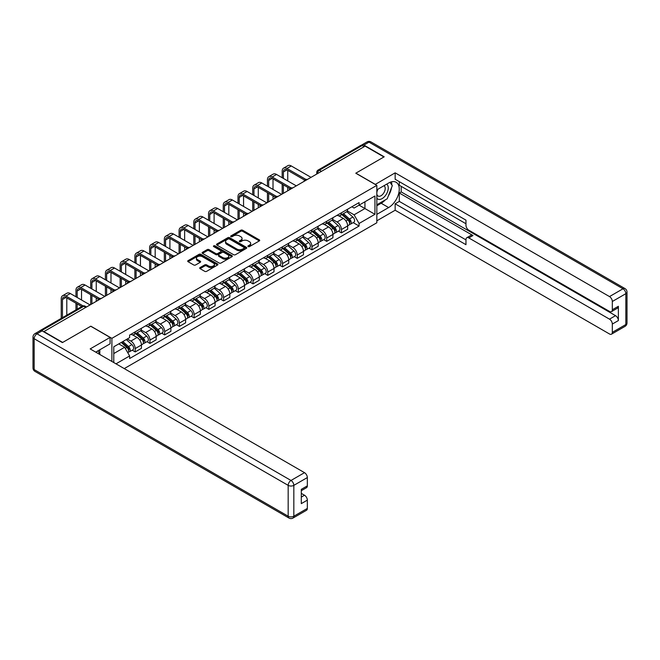 <?xml version="1.0" encoding="UTF-8"?>
<svg xmlns="http://www.w3.org/2000/svg" width="660" height="660" viewBox="0 0 660 660"><rect width="100%" height="100%" fill="white"/><g stroke="black" fill="none" stroke-linecap="round" stroke-linejoin="round"><path stroke-width="0.99" d="M248.16 246.609A0.916 0.528 0 0 0 249.463 246.609L259.306 240.925A1.312 0.759 0 0 0 259.693 240.388A1.312 0.759 0 0 0 259.306 239.852L242.624 230.224A1.312 0.759 0 0 0 240.768 230.224L230.926 235.909A0.916 0.528 0 0 0 232.221 236.66L233.491 235.917A4.191 2.425 0 0 1 239.423 235.917L240.817 236.725A4.191 2.425 0 0 1 242.047 238.433A4.191 2.425 0 0 1 240.817 240.149L239.539 240.883A0.916 0.528 0 0 0 240.842 241.634L242.113 240.9A4.191 2.425 0 0 1 248.044 240.9L249.439 241.7A4.191 2.425 0 0 1 250.668 243.408A4.191 2.425 0 0 1 249.439 245.124L248.16 245.858A0.916 0.528 0 0 0 248.16 246.609L248.16 245.858M200.079 267.572A1.312 0.759 0 0 0 199.7 268.108A1.312 0.759 0 0 0 200.079 268.645L204.765 271.342A1.312 0.759 0 0 0 206.613 271.342L217.552 265.031A1.312 0.759 0 0 0 217.94 264.495A1.312 0.759 0 0 0 217.552 263.959L200.871 254.331A1.312 0.759 0 0 0 199.015 254.331L188.083 260.642A1.312 0.759 0 0 0 187.696 261.178A1.312 0.759 0 0 0 188.083 261.715L193.735 264.974A1.312 0.759 0 0 0 195.591 264.974L200.269 262.276A1.312 0.759 0 0 0 200.648 261.739A1.312 0.759 0 0 0 200.269 261.203L197.464 259.586A3.506 2.021 0 0 1 196.441 258.151A3.506 2.021 0 0 1 198.602 256.286A3.506 2.021 0 0 1 202.422 256.724L213.403 263.06A3.506 2.021 0 0 1 214.434 264.495A3.506 2.021 0 0 1 212.273 266.368A3.506 2.021 0 0 1 208.444 265.922L206.613 264.866A1.312 0.759 0 0 0 204.765 264.866L200.079 267.572L200.079 268.645M111.886 338.341L90.824 326.18L62.692 342.433L43.898 331.584L365.128 146.124L383.914 156.973L355.781 173.217L376.835 185.369L111.886 338.341L111.886 361.457M233.59 254.702A1.312 0.759 0 0 0 235.438 254.702L246.378 248.391A1.312 0.759 0 0 0 246.766 247.855A1.312 0.759 0 0 0 246.378 247.318L229.697 237.683A1.312 0.759 0 0 0 227.84 237.683L216.901 244.002A1.312 0.759 0 0 0 216.521 244.538A1.312 0.759 0 0 0 216.901 245.066L233.59 254.702M214.071 246.807A0.916 0.528 0 0 1 215.003 246.939L231.949 256.715L221.026 263.026A1.312 0.759 0 0 1 219.178 263.026L202.496 253.39L207.174 250.709L207.174 249.62L202.496 252.318A1.312 0.759 0 0 0 202.108 252.854A1.312 0.759 0 0 0 202.496 253.39L202.496 252.318M207.174 250.709A1.312 0.759 0 0 1 209.03 250.709L209.03 249.62A1.312 0.759 0 0 0 207.174 249.62M209.03 249.62L215.795 253.523A1.312 0.759 0 0 0 217.643 253.523L220.753 251.732A1.312 0.759 0 0 0 221.133 251.196A1.312 0.759 0 0 0 220.753 250.66L213.708 246.592A0.916 0.528 0 0 1 215.003 245.842L231.965 255.635A1.312 0.759 0 0 1 232.353 256.171A1.312 0.759 0 0 1 231.965 256.707L231.965 255.635M124.253 368.593L376.835 222.766L376.835 185.369M40.004 330.734A2.673 1.543 -120 0 0 39.633 330.85A2.673 1.543 -120 0 0 39.352 331.105M321.403 171.361L319.423 170.214A2.673 1.543 60 0 0 318.087 170.082L360.863 145.39A2.673 1.543 60 0 1 362.2 145.522L319.423 170.214A2.673 1.543 120 0 0 317.534 173.489L317.534 173.596M364.18 146.668L362.2 145.522M341.426 212.792A6.146 3.547 60 0 1 340.156 215.548L346.385 211.951A6.146 3.547 -120 0 0 347.655 209.195M332.582 219.409L337.078 222.007A6.146 3.547 60 0 1 341.426 229.532L347.655 225.934A6.146 3.547 -120 0 0 343.315 218.41L338.852 215.837M347.655 225.934L347.655 229.259L341.426 232.856L338.44 231.132M340.156 215.548A6.146 3.547 60 0 1 337.128 215.275M341.426 229.532L341.426 232.856M326.692 221.298A6.146 3.547 60 0 1 325.421 224.053L331.658 220.457A6.146 3.547 -120 0 0 332.929 217.701M323.705 239.638L326.692 241.362L332.929 237.765L332.929 234.44A6.146 3.547 -120 0 0 328.581 226.916L324.126 224.334M325.421 224.053A6.146 3.547 60 0 1 322.402 223.781M317.848 227.914L322.352 230.513A6.146 3.547 60 0 1 326.692 238.037L326.692 241.362M311.965 229.804A6.146 3.547 60 0 1 310.695 232.559L316.924 228.962A6.146 3.547 -120 0 0 318.194 226.207M308.979 248.135L311.965 249.868L318.194 246.262L318.194 242.938A6.146 3.547 -120 0 0 313.855 235.414L309.391 232.84M310.695 232.559A6.146 3.547 60 0 1 307.667 232.279M303.121 236.42L307.618 239.019A6.146 3.547 60 0 1 311.965 246.535L311.965 249.868M297.231 238.309A6.146 3.547 60 0 1 295.96 241.065L302.197 237.468A6.146 3.547 -120 0 0 303.468 234.712M294.245 256.641L297.239 258.365L303.468 254.768L303.468 251.443A6.146 3.547 -120 0 0 299.12 243.919L294.665 241.346M295.96 241.065A6.146 3.547 60 0 1 292.941 240.785M288.387 244.918L292.891 247.516A6.146 3.547 60 0 1 297.239 255.04L297.239 258.365M282.505 246.807A6.146 3.547 60 0 1 281.234 249.571L287.463 245.974A6.146 3.547 -120 0 0 288.733 243.21M279.518 265.147L282.505 266.871L288.733 263.274L288.733 259.949A6.146 3.547 -120 0 0 284.394 252.425L279.931 249.851M281.234 249.571A6.146 3.547 60 0 1 278.207 249.29M273.661 253.423L278.165 256.022A6.146 3.547 60 0 1 282.505 263.546L282.505 266.871M267.778 255.313A6.146 3.547 60 0 1 266.5 258.076L272.737 254.471A6.146 3.547 -120 0 0 274.007 251.716M264.784 273.652L267.778 275.377L274.007 271.78L274.007 268.455A6.146 3.547 -120 0 0 269.668 260.931L265.204 258.357M266.5 258.076A6.146 3.547 60 0 1 263.48 257.796M258.935 261.929L263.431 264.528A6.146 3.547 60 0 1 267.778 272.052L267.778 275.377M253.044 263.818A6.146 3.547 60 0 1 251.773 266.574L258.002 262.977A6.146 3.547 -120 0 0 259.281 260.221M250.058 282.158L253.044 283.882L259.281 280.286L259.281 276.961A6.146 3.547 -120 0 0 254.933 269.437L250.47 266.863M251.773 266.574A6.146 3.547 60 0 1 248.746 266.302M244.2 270.435L248.704 273.034A6.146 3.547 60 0 1 253.044 280.558L253.044 283.882M238.318 272.324A6.146 3.547 60 0 1 237.047 275.08L243.276 271.483A6.146 3.547 -120 0 0 244.547 268.727M235.331 290.664L238.318 292.388L244.547 288.791L244.547 285.458A6.146 3.547 -120 0 0 240.207 277.942L235.744 275.36M237.047 275.08A6.146 3.547 60 0 1 234.02 274.808M229.474 278.941L233.97 281.539A6.146 3.547 60 0 1 238.318 289.063L238.318 292.388M223.583 280.83A6.146 3.547 60 0 1 222.313 283.585L228.541 279.988A6.146 3.547 -120 0 0 229.82 277.233M220.597 299.161L223.583 300.886L229.82 297.289L229.82 293.964A6.146 3.547 -120 0 0 225.472 286.44L221.009 283.866M222.313 283.585A6.146 3.547 60 0 1 219.293 283.305M214.739 287.438L219.244 290.037A6.146 3.547 60 0 1 223.583 297.561L223.583 300.886M208.857 289.336A6.146 3.547 60 0 1 207.587 292.091L213.815 288.494A6.146 3.547 -120 0 0 215.086 285.73M205.87 307.667L208.857 309.391L215.086 305.795L215.086 302.47A6.146 3.547 -120 0 0 210.746 294.946L206.283 292.372M207.587 292.091A6.146 3.547 60 0 1 204.559 291.811M200.013 295.944L204.509 298.543A6.146 3.547 60 0 1 208.857 306.067L208.857 309.391M194.123 297.833A6.146 3.547 60 0 1 192.852 300.597L199.089 296.992A6.146 3.547 -120 0 0 200.359 294.236M191.136 316.173L194.123 317.897L200.359 314.3L200.359 310.975A6.146 3.547 -120 0 0 196.012 303.451L191.557 300.877M192.852 300.597A6.146 3.547 60 0 1 189.832 300.316M185.279 304.45L189.783 307.048A6.146 3.547 60 0 1 194.123 314.572L194.123 317.897M179.396 306.339A6.146 3.547 60 0 1 178.126 309.094L184.355 305.498A6.146 3.547 -120 0 0 185.625 302.742M176.41 324.679L179.396 326.403L185.625 322.806L185.625 319.481A6.146 3.547 -120 0 0 181.285 311.957L176.822 309.383M178.126 309.094A6.146 3.547 60 0 1 175.098 308.822M170.552 312.955L175.048 315.554A6.146 3.547 60 0 1 179.396 323.078L179.396 326.403M164.662 314.845A6.146 3.547 60 0 1 163.391 317.6L169.628 314.003A6.146 3.547 -120 0 0 170.899 311.248M161.675 333.185L164.662 334.909L170.899 331.312L170.899 327.987A6.146 3.547 -120 0 0 166.551 320.463L162.096 317.881M163.391 317.6A6.146 3.547 60 0 1 160.372 317.328M155.818 321.461L160.322 324.06A6.146 3.547 60 0 1 164.662 331.584L164.662 334.909M149.935 323.35A6.146 3.547 60 0 1 148.665 326.106L154.894 322.509A6.146 3.547 -120 0 0 156.164 319.753M146.949 341.682L149.935 343.414L156.164 339.809L156.164 336.484A6.146 3.547 -120 0 0 151.825 328.96L147.362 326.387M148.665 326.106A6.146 3.547 60 0 1 145.637 325.825M141.091 329.967L145.596 332.566A6.146 3.547 60 0 1 149.935 340.082L149.935 343.414M135.209 331.856A6.146 3.547 60 0 1 133.93 334.612L140.167 331.015A6.146 3.547 -120 0 0 141.438 328.259M132.214 350.188L135.209 351.912L141.438 348.315L141.438 344.99A6.146 3.547 -120 0 0 137.09 337.466L132.635 334.892M133.93 334.612A6.146 3.547 60 0 1 130.911 334.331M127.273 338.992L130.862 341.063A6.146 3.547 60 0 1 135.209 348.587L135.209 351.912M351.862 206.77L354.082 208.048L374.946 196.004L364.939 201.779L364.939 208.543L354.082 214.813L347.308 210.903M113.776 362.546L113.776 346.789L129.632 337.631L129.632 335.074L359.081 202.603L359.081 205.161L374.946 214.318L359.081 223.476L354.082 214.813M374.946 196.004L374.946 214.318M113.776 353.554L124.633 347.284L129.632 355.946L129.632 358.512L359.081 226.042L359.081 223.476M129.632 355.946L115.995 363.825M124.633 347.284L118.775 343.901M353.166 222.626L359.081 226.042M248.531 246.741L249.439 246.213A4.191 2.425 0 0 0 250.668 244.505L250.668 243.408M242.047 238.433L242.047 239.522A4.191 2.425 0 0 1 240.817 241.238L239.91 241.758M259.306 239.852L259.306 240.925L242.624 231.313A1.312 0.759 0 0 0 240.768 231.313L231.289 236.783M246.361 248.399L229.697 238.78A1.312 0.759 0 0 0 227.84 238.78L216.925 245.083M244.06 248.226A0.916 0.528 0 0 0 244.06 247.475L229.416 239.027A0.916 0.528 0 0 0 228.121 239.027L226.776 239.803A4.191 2.425 0 0 0 225.547 241.511A4.191 2.425 0 0 0 226.776 243.226L236.783 249.001A4.191 2.425 0 0 0 242.715 249.001L244.06 248.226L244.06 249.315A0.916 0.528 0 0 0 244.332 248.944L244.332 247.855M225.547 241.511L225.547 242.599A4.191 2.425 0 0 0 226.776 244.315L226.776 243.226M244.06 249.315L242.715 250.09A4.191 2.425 0 0 1 236.783 250.09L226.776 244.315M209.03 250.709L215.795 254.611A1.312 0.759 0 0 0 217.643 254.611L220.753 252.821A1.312 0.759 0 0 0 221.133 252.285L221.133 251.196M222.816 257.582A3.506 2.021 0 0 0 226.636 258.019A3.506 2.021 0 0 0 228.797 256.146A3.506 2.021 0 0 0 227.774 254.719L223.905 252.483A1.312 0.759 0 0 0 222.049 252.483L218.947 254.273A1.312 0.759 0 0 0 218.559 254.809A1.312 0.759 0 0 0 218.947 255.346L222.816 257.582L222.816 258.671A3.506 2.021 0 0 0 226.636 259.108A3.506 2.021 0 0 0 228.797 257.235L228.797 256.146M218.559 254.809L218.559 255.898A1.312 0.759 0 0 0 218.947 256.435L218.947 255.346M222.816 258.671L218.947 256.435M214.434 264.495L214.434 265.584A3.506 2.021 0 0 1 212.273 267.457A3.506 2.021 0 0 1 208.444 267.019L206.613 265.955A1.312 0.759 0 0 0 204.765 265.955L200.104 268.653M196.441 258.151L196.441 259.24A3.506 2.021 0 0 0 197.464 260.675L197.464 259.586M200.269 261.203L200.269 262.276L197.464 260.675M217.552 263.959L217.552 265.031L200.871 255.42A1.312 0.759 0 0 0 199.015 255.42L188.1 261.723L188.083 260.642M341.847 214.574L347.853 219.928A3.341 1.93 60 0 1 348.901 225.085L347.655 225.811M342.012 214.714L344.834 216.34M342.457 214.22L349.132 220.184A1.6 0.924 60 0 1 349.635 222.659A1.6 0.924 60 0 1 349.495 222.717M343.456 213.642L349.462 218.996A3.341 1.93 60 0 1 350.51 224.161A3.341 1.93 60 0 1 349.495 224.268M346.805 211.637L352.861 217.041A3.341 1.93 60 0 1 353.909 222.197L350.51 224.161M283.404 178.423L283.404 171.938A5.008 2.887 60 0 1 284.443 169.645A5.008 2.887 60 0 1 286.943 169.892L304.673 180.13M311.025 177.358L291.283 165.965A6.74 3.894 -120 0 0 287.917 165.635L283.569 168.143A6.74 3.894 -120 0 0 282.175 171.229L282.175 177.713M305.893 179.413L286.943 168.473A6.74 3.894 -120 0 0 283.569 168.143M282.175 184.148L282.175 194.015M283.404 193.306L283.404 184.858M287.743 190.798L287.743 187.366M287.743 180.931L287.743 170.354M327.121 223.072L333.127 228.434A3.341 1.93 60 0 1 334.174 233.59L332.929 234.308M327.277 223.22L330.107 224.846M327.723 222.725L334.405 228.682A1.6 0.924 60 0 1 334.909 231.165A1.6 0.924 60 0 1 334.76 231.223M328.729 222.148L334.727 227.502A3.341 1.93 60 0 1 335.775 232.666A3.341 1.93 60 0 1 334.768 232.774M332.071 220.143L338.126 225.538A3.341 1.93 60 0 1 339.174 230.703L335.775 232.666M312.394 231.577L318.392 236.932A3.341 1.93 60 0 1 319.44 242.096L318.194 242.814M312.551 231.718L315.373 233.351M312.997 231.231L319.679 237.188A1.6 0.924 60 0 1 320.183 239.671A1.6 0.924 60 0 1 320.034 239.728M313.995 230.653L320.001 236.008A3.341 1.93 60 0 1 321.049 241.172A3.341 1.93 60 0 1 320.042 241.279M317.344 228.64L323.4 234.044A3.341 1.93 60 0 1 324.448 239.209L321.049 241.172M375.226 184.445L395.15 172.837L609.493 296.579L622.99 288.783L368.998 142.139L363.899 145.084L384.202 156.808L355.872 173.159L375.226 184.338M376.835 189.841L388.633 183.026A15.023 8.671 120 0 1 396.148 182.284A15.023 8.671 120 0 1 398.45 194.32A15.023 8.671 120 0 1 388.633 207.562L376.835 214.376M376.835 220.811L395.15 210.235L395.15 203.8L465.968 244.687L465.968 239.563A4.01 2.31 -120 0 1 466.802 237.724A4.01 2.31 -120 0 1 468.798 237.922L609.493 319.151L615.533 315.661A4.01 2.31 60 0 1 618.37 320.57L618.37 306.289A4.01 2.31 60 0 1 617.537 308.121L611.498 311.611A4.01 2.31 -120 0 0 612.323 309.771L612.323 301.488A4.01 2.31 -120 0 0 609.493 296.579M401.197 186.351L401.197 191.911L399.308 193.009L399.308 201.399L395.15 203.8M399.308 181.665L399.308 185.262L465.968 223.748M611.498 311.611A4.01 2.31 -120 0 1 609.493 311.413L468.798 230.183A4.01 2.31 -120 0 1 465.968 225.274L465.968 220.151L395.15 179.264L395.15 172.837M395.15 210.235L609.493 333.976A4.01 2.31 -120 0 0 611.498 334.174A4.01 2.31 -120 0 0 612.323 332.343L612.323 324.06A4.01 2.31 -120 0 0 609.493 319.151M363.899 145.084A4.01 2.31 -120 0 0 361.894 144.886A4.01 2.31 -120 0 0 361.474 145.274M399.308 193.009L472.956 235.529L468.798 237.922M401.197 191.911L615.533 315.661M399.308 201.399L465.968 239.885M466.802 237.724L470.951 235.331A4.01 2.31 60 0 1 472.956 235.529M376.835 205.763L381.175 203.255A15.023 8.671 120 0 0 385.341 199.873M388.319 195.938A15.023 8.671 120 0 0 391.553 187.605M391.801 184.915A15.023 8.671 120 0 0 391.429 181.846M42.108 330.875L37.009 333.82A4.01 2.31 -120 0 0 35.005 333.613L40.103 330.676A4.01 2.31 60 0 1 42.108 330.875L62.403 342.589L90.733 326.238L110.088 337.417L110.088 343.843L96.682 351.59A15.023 8.671 120 0 0 95.774 352.151M110.088 337.417L90.164 348.917L304.507 472.667A4.01 2.31 60 0 1 307.337 477.568L307.337 485.859A4.01 2.31 60 0 1 306.512 487.69L301.298 490.702M99.8 353.405L99.8 349.792M301.298 497.087L304.507 495.231A4.01 2.31 60 0 1 307.337 500.14L307.337 508.423A4.01 2.31 60 0 1 306.512 510.262L293.007 518.059A4.01 2.31 -120 0 0 293.832 516.219L307.337 508.423M307.337 485.859L301.298 489.349L301.298 503.63L307.337 500.14M304.507 495.231L301.298 493.383M376.835 198.181A8.679 5.008 120 0 0 383.732 197.439A8.679 5.008 120 0 0 388.261 187.993A8.679 5.008 120 0 0 386.686 184.156M377.561 189.42A8.679 5.008 120 0 0 376.835 190.987M376.835 193.892A5.94 3.432 120 0 0 378.031 196.036A5.94 3.432 120 0 0 382.61 194.444A5.94 3.432 120 0 0 385.209 188.463A5.94 3.432 120 0 0 383.971 185.74A5.94 3.432 120 0 0 383.955 185.732M378.048 189.139A5.94 3.432 120 0 0 376.835 192.703M389.994 182.341L392.312 185.65L387.222 198.784L377.025 204.674M97.985 350.831L100.171 354.692M268.67 186.929L268.67 180.436A5.008 2.887 60 0 1 269.709 178.15A5.008 2.887 60 0 1 272.217 178.398L289.946 188.628M296.29 185.864L276.557 174.471A6.74 3.894 -120 0 0 273.182 174.133L268.843 176.641A6.74 3.894 -120 0 0 267.448 179.734L267.448 186.219M291.159 187.918L272.217 176.979A6.74 3.894 -120 0 0 268.843 176.641M267.448 192.654L267.448 202.521M268.67 201.811L268.67 193.355M273.017 199.303L273.017 195.863M273.017 189.436L273.017 178.86M253.943 195.434L253.943 188.941A5.008 2.887 60 0 1 254.983 186.648A5.008 2.887 60 0 1 257.483 186.895L275.212 197.134M281.564 194.37L261.83 182.977A6.74 3.894 -120 0 0 258.456 182.638L254.108 185.146A6.74 3.894 -120 0 0 252.714 188.232L252.714 194.725M276.433 196.424L257.483 185.485A6.74 3.894 -120 0 0 254.108 185.146M252.714 201.151L252.714 211.018M253.943 210.309L253.943 201.861M258.283 207.809L258.283 204.369M258.283 197.942L258.283 187.366M297.66 240.083L303.666 245.438A3.341 1.93 60 0 1 304.714 250.602L303.468 251.32M297.817 240.224L300.647 241.857M298.271 239.737L304.945 245.693A1.6 0.924 60 0 1 305.448 248.168A1.6 0.924 60 0 1 305.299 248.226M299.269 239.159L305.266 244.513A3.341 1.93 60 0 1 306.314 249.678A3.341 1.93 60 0 1 305.308 249.785M302.61 237.146L308.665 242.55A3.341 1.93 60 0 1 309.713 247.714L306.314 249.678M282.934 248.589L288.932 253.943A3.341 1.93 60 0 1 289.979 259.108L288.733 259.825M283.09 248.729L285.912 250.363M283.536 248.234L290.218 254.199A1.6 0.924 60 0 1 290.722 256.674A1.6 0.924 60 0 1 290.573 256.732M284.534 247.665L290.54 253.019A3.341 1.93 60 0 1 291.588 258.175A3.341 1.93 60 0 1 290.582 258.283M287.884 245.652L293.939 251.056A3.341 1.93 60 0 1 294.987 256.22L291.588 258.175M268.199 257.095L274.205 262.449A3.341 1.93 60 0 1 275.253 267.613L274.007 268.331M268.364 257.235L271.186 258.868M268.81 256.74L275.484 262.705A1.6 0.924 60 0 1 275.987 265.18A1.6 0.924 60 0 1 275.839 265.238M269.808 256.162L275.806 261.525A3.341 1.93 60 0 1 276.853 266.681A3.341 1.93 60 0 1 275.847 266.788M273.149 254.158L279.205 259.561A3.341 1.93 60 0 1 280.252 264.718L276.853 266.681M239.209 203.932L239.209 197.447A5.008 2.887 60 0 1 240.248 195.154A5.008 2.887 60 0 1 242.756 195.401L260.486 205.639M266.83 202.876L247.096 191.482A6.74 3.894 -120 0 0 243.721 191.144L239.382 193.652A6.74 3.894 -120 0 0 237.988 196.738L237.988 203.222M261.698 204.93L242.756 193.982A6.74 3.894 -120 0 0 239.382 193.652M237.988 209.657L237.988 219.524M239.209 218.815L239.209 210.367M243.556 216.307L243.556 212.875M243.556 206.44L243.556 195.863M224.483 212.438L224.483 205.953A5.008 2.887 60 0 1 225.522 203.66A5.008 2.887 60 0 1 228.022 203.907L245.751 214.145M252.103 211.373L232.37 199.98A6.74 3.894 -120 0 0 228.995 199.65L224.656 202.158A6.74 3.894 -120 0 0 223.253 205.243L223.253 211.728M246.972 213.427L228.022 202.488A6.74 3.894 -120 0 0 224.656 202.158M223.253 218.163L223.253 228.03M224.483 227.321L224.483 218.873M228.822 224.812L228.822 221.38M228.822 214.946L228.822 204.369M209.756 220.943L209.756 214.459A5.008 2.887 60 0 1 210.787 212.165A5.008 2.887 60 0 1 213.296 212.413L231.025 222.651M237.369 219.879L217.635 208.486A6.74 3.894 -120 0 0 214.269 208.156L209.921 210.664A6.74 3.894 -120 0 0 208.527 213.749L208.527 220.234M232.246 221.933L213.296 210.994A6.74 3.894 -120 0 0 209.921 210.664M208.527 226.669L208.527 236.536M209.756 235.826L209.756 227.378M214.096 233.318L214.096 229.886M214.096 223.451L214.096 212.875M253.473 265.592L259.471 270.955A3.341 1.93 60 0 1 260.518 276.111L259.273 276.837M253.63 265.741L256.459 267.366M254.075 265.246L260.758 271.21A1.6 0.924 60 0 1 261.261 273.685A1.6 0.924 60 0 1 261.113 273.743M255.073 264.668L261.079 270.022A3.341 1.93 60 0 1 262.127 275.187A3.341 1.93 60 0 1 261.121 275.294M258.423 262.663L264.478 268.059A3.341 1.93 60 0 1 265.526 273.224L262.127 275.187M195.022 229.449L195.022 222.964A5.008 2.887 60 0 1 196.061 220.671A5.008 2.887 60 0 1 198.561 220.918L216.29 231.148M222.643 228.385L202.909 216.991A6.74 3.894 -120 0 0 199.535 216.653L195.195 219.161A6.74 3.894 -120 0 0 193.792 222.255L193.792 228.739M217.511 230.439L198.561 219.499A6.74 3.894 -120 0 0 195.195 219.161M193.792 235.174L193.792 245.041M195.022 244.332L195.022 235.884M199.369 241.824L199.369 238.392M199.369 231.957L199.369 221.38M238.738 274.098L244.745 279.46A3.341 1.93 60 0 1 245.792 284.617L244.547 285.334M238.903 274.247L241.725 275.872M239.349 273.751L246.023 279.708A1.6 0.924 60 0 1 246.526 282.191A1.6 0.924 60 0 1 246.386 282.249M240.347 273.174L246.345 278.528A3.341 1.93 60 0 1 247.393 283.693A3.341 1.93 60 0 1 246.386 283.8M243.697 271.161L249.744 276.565A3.341 1.93 60 0 1 250.8 281.729L247.393 283.693M180.295 237.955L180.295 231.462A5.008 2.887 60 0 1 181.327 229.168A5.008 2.887 60 0 1 183.835 229.424L201.564 239.654M207.908 236.89L188.174 225.497A6.74 3.894 -120 0 0 184.808 225.159L180.46 227.667A6.74 3.894 -120 0 0 179.066 230.752L179.066 237.245M202.785 238.945L183.835 228.005A6.74 3.894 -120 0 0 180.46 227.667M179.066 243.68L179.066 253.547M180.295 252.838L180.295 244.382M184.635 250.33L184.635 246.889M184.635 240.463L184.635 229.886M224.012 282.604L230.01 287.958A3.341 1.93 60 0 1 231.058 293.123L229.812 293.84M224.169 282.744L226.999 284.377M224.614 282.257L231.297 288.214A1.6 0.924 60 0 1 231.8 290.689A1.6 0.924 60 0 1 231.652 290.755M225.613 281.68L231.619 287.034A3.341 1.93 60 0 1 232.666 292.198A3.341 1.93 60 0 1 231.66 292.306M228.962 279.667L235.018 285.07A3.341 1.93 60 0 1 236.065 290.235L232.666 292.198M165.561 246.452L165.561 239.968A5.008 2.887 60 0 1 166.6 237.674A5.008 2.887 60 0 1 169.1 237.922L186.829 248.16M193.182 245.396L173.448 234.003A6.74 3.894 -120 0 0 170.074 233.665L165.734 236.173A6.74 3.894 -120 0 0 164.332 239.258L164.332 245.751M188.05 247.45L169.1 236.511A6.74 3.894 -120 0 0 165.734 236.173M164.332 252.178L164.332 262.045M165.561 261.335L165.561 252.887M169.909 258.827L169.909 255.395M169.909 248.96L169.909 238.392M209.278 291.109L215.284 296.464A3.341 1.93 60 0 1 216.332 301.628L215.086 302.346M209.443 291.25L212.264 292.883M209.888 290.763L216.562 296.719A1.6 0.924 60 0 1 217.066 299.195A1.6 0.924 60 0 1 216.925 299.252M210.886 290.185L216.892 295.54A3.341 1.93 60 0 1 217.94 300.704A3.341 1.93 60 0 1 216.925 300.811M214.236 288.173L220.291 293.576A3.341 1.93 60 0 1 221.339 298.741L217.94 300.704M150.835 254.958L150.835 248.474A5.008 2.887 60 0 1 151.866 246.18A5.008 2.887 60 0 1 154.374 246.427L172.103 256.666M178.447 253.894L158.713 242.5A6.74 3.894 -120 0 0 155.347 242.171L151 244.678A6.74 3.894 -120 0 0 149.606 247.764L149.606 254.248M173.324 255.948L154.374 245.008A6.74 3.894 -120 0 0 151 244.678M149.606 260.683L149.606 270.55M150.835 269.841L150.835 261.393M155.174 267.333L155.174 263.901M155.174 257.466L155.174 246.889M194.551 299.615L200.557 304.969A3.341 1.93 60 0 1 201.605 310.134L200.359 310.852M194.708 299.755L197.538 301.389M195.154 299.26L201.836 305.225A1.6 0.924 60 0 1 202.339 307.7A1.6 0.924 60 0 1 202.191 307.758M196.16 298.683L202.158 304.046A3.341 1.93 60 0 1 203.206 309.202A3.341 1.93 60 0 1 202.199 309.309M199.501 296.678L205.557 302.082A3.341 1.93 60 0 1 206.605 307.238L203.206 309.202M136.1 263.464L136.1 256.979A5.008 2.887 60 0 1 137.14 254.686A5.008 2.887 60 0 1 139.639 254.933L157.377 265.171M163.721 262.399L143.987 251.006A6.74 3.894 -120 0 0 140.613 250.676L136.273 253.184A6.74 3.894 -120 0 0 134.879 256.27L134.879 262.754M158.59 264.454L139.639 253.514A6.74 3.894 -120 0 0 136.273 253.184M134.879 269.189L134.879 279.056M136.1 278.347L136.1 269.899M140.448 275.839L140.448 272.407M140.448 265.972L140.448 255.395M179.825 308.121L185.823 313.475A3.341 1.93 60 0 1 186.871 318.64L185.625 319.358M179.982 308.261L182.804 309.895M180.427 307.766L187.11 313.731A1.6 0.924 60 0 1 187.605 316.206A1.6 0.924 60 0 1 187.465 316.264M181.426 307.189L187.432 312.543A3.341 1.93 60 0 1 188.48 317.707A3.341 1.93 60 0 1 187.465 317.815M184.775 305.184L190.831 310.588A3.341 1.93 60 0 1 191.879 315.744L188.48 317.707M121.374 271.969L121.374 265.485A5.008 2.887 60 0 1 122.413 263.191A5.008 2.887 60 0 1 124.913 263.439L142.642 273.677M148.995 270.905L129.261 259.512A6.74 3.894 -120 0 0 125.887 259.182L121.539 261.69A6.74 3.894 -120 0 0 120.145 264.775L120.145 271.26M143.863 272.959L124.913 262.02A6.74 3.894 -120 0 0 121.539 261.69M120.145 277.695L120.145 287.562M121.374 286.852L121.374 278.404M125.713 284.344L125.713 280.912M125.713 274.477L125.713 263.901M165.091 316.618L171.097 321.981A3.341 1.93 60 0 1 172.144 327.137L170.899 327.855M165.248 316.767L168.077 318.392M165.693 316.272L172.375 322.228A1.6 0.924 60 0 1 172.879 324.712A1.6 0.924 60 0 1 172.73 324.769M166.7 315.695L172.697 321.049A3.341 1.93 60 0 1 173.745 326.213A3.341 1.93 60 0 1 172.738 326.32M170.041 313.69L176.096 319.085A3.341 1.93 60 0 1 177.144 324.25L173.745 326.213M106.639 280.475L106.639 273.983A5.008 2.887 60 0 1 107.679 271.697A5.008 2.887 60 0 1 110.187 271.945L127.916 282.175M134.261 279.411L114.526 268.018A6.74 3.894 -120 0 0 111.152 267.679L106.813 270.188A6.74 3.894 -120 0 0 105.418 273.281L105.418 279.766M129.129 281.465L110.187 270.526A6.74 3.894 -120 0 0 106.813 270.188M105.418 286.201L105.418 296.068M106.639 295.358L106.639 286.91M110.987 292.85L110.987 289.41M110.987 282.983L110.987 272.407M150.364 325.124L156.362 330.478A3.341 1.93 60 0 1 157.41 335.643L156.164 336.361M150.521 325.264L153.343 326.898M150.967 324.778L157.649 330.734A1.6 0.924 60 0 1 158.152 333.217A1.6 0.924 60 0 1 158.004 333.275M151.965 324.2L157.971 329.554A3.341 1.93 60 0 1 159.019 334.719A3.341 1.93 60 0 1 158.012 334.826M155.314 322.187L161.37 327.591A3.341 1.93 60 0 1 162.418 332.755L159.019 334.719M91.913 288.981L91.913 282.488A5.008 2.887 60 0 1 92.953 280.195A5.008 2.887 60 0 1 95.453 280.442L113.182 290.68M119.534 287.917L99.8 276.524A6.74 3.894 -120 0 0 96.426 276.185L92.078 278.693A6.74 3.894 -120 0 0 90.684 281.779L90.684 288.272M114.403 289.971L95.453 279.031A6.74 3.894 -120 0 0 92.078 278.693M90.684 294.698L90.684 304.565M91.913 303.864L91.913 295.408M96.253 301.356L96.253 297.916M96.253 291.489L96.253 280.912M135.63 333.63L141.636 338.984A3.341 1.93 60 0 1 142.684 344.149L141.438 344.866M135.787 333.77L138.617 335.404M136.24 333.284L142.915 339.24A1.6 0.924 60 0 1 143.418 341.715A1.6 0.924 60 0 1 143.269 341.773M137.239 332.706L143.237 338.06A3.341 1.93 60 0 1 144.284 343.225A3.341 1.93 60 0 1 143.278 343.332M140.58 330.693L146.636 336.097A3.341 1.93 60 0 1 147.683 341.261L144.284 343.225M77.187 297.478L77.187 290.994A5.008 2.887 60 0 1 78.218 288.7A5.008 2.887 60 0 1 80.726 288.948L98.456 299.186M104.8 296.423L85.066 285.029A6.74 3.894 -120 0 0 81.691 284.691L77.352 287.199A6.74 3.894 -120 0 0 75.958 290.284L75.958 296.777M99.676 298.477L80.726 287.529A6.74 3.894 -120 0 0 77.352 287.199M75.958 303.204L75.958 309.878M77.187 309.169L77.187 303.913M81.526 299.986L81.526 289.41M121.267 342.466L126.901 347.49A3.341 1.93 60 0 1 127.949 352.654L127.784 352.745M121.325 342.433L123.882 343.909M121.877 342.111L128.188 347.746A1.6 0.924 60 0 1 128.692 350.221A1.6 0.924 60 0 1 128.543 350.278M122.875 341.534L128.51 346.566A3.341 1.93 60 0 1 129.558 351.722A3.341 1.93 60 0 1 128.551 351.829M126.274 339.57L131.909 344.602A3.341 1.93 60 0 1 132.957 349.767L129.558 351.722M62.453 317.674L62.453 299.5A5.008 2.887 60 0 1 63.492 297.206A5.008 2.887 60 0 1 65.992 297.454L81.733 306.545M90.073 304.92L70.34 293.527A6.74 3.894 -120 0 0 66.965 293.197L62.626 295.705A6.74 3.894 -120 0 0 61.223 298.79L61.223 318.384M83.053 305.885L65.992 296.035A6.74 3.894 -120 0 0 62.626 295.705M66.8 315.166L66.8 297.916M317.633 173.547L317.534 173.489A2.673 1.543 0 0 1 316.75 172.4L316.75 174.05M149.935 340.082L156.164 336.484M164.662 331.584L170.899 327.987M179.396 323.078L185.625 319.481M194.123 314.572L200.359 310.975M208.857 306.067L215.086 302.47M223.583 297.561L229.82 293.964M238.318 289.063L244.547 285.458M253.044 280.558L259.281 276.961M267.778 272.052L274.007 268.455M282.505 263.546L288.733 259.949M297.239 255.04L303.468 251.443M311.965 246.535L318.194 242.938M326.692 238.037L332.929 234.44M135.209 348.587L141.438 344.99M130.862 341.063L137.09 337.466M145.596 332.566L151.825 328.96M160.322 324.06L166.551 320.463M175.048 315.554L181.285 311.957M189.783 307.048L196.012 303.451M204.509 298.543L210.746 294.946M219.244 290.037L225.472 286.44M233.97 281.539L240.207 277.942M248.704 273.034L254.933 269.437M263.431 264.528L269.668 260.931M278.165 256.022L284.394 252.425M292.891 247.516L299.12 243.919M307.618 239.019L313.855 235.414M322.352 230.513L328.581 226.916M337.078 222.007L343.315 218.41M307.172 179.578A2.673 1.543 120 0 0 305.992 180.262M292.446 188.083A2.673 1.543 120 0 0 291.266 188.768M277.712 196.589A2.673 1.543 120 0 0 276.532 197.274M262.985 205.095A2.673 1.543 120 0 0 261.805 205.771M248.251 213.601A2.673 1.543 120 0 0 247.071 214.277M233.524 222.098A2.673 1.543 120 0 0 232.345 222.783M218.79 230.604A2.673 1.543 120 0 0 217.61 231.289M204.064 239.11A2.673 1.543 120 0 0 202.884 239.794M189.329 247.615A2.673 1.543 120 0 0 188.158 248.292M174.603 256.121A2.673 1.543 120 0 0 173.423 256.798M159.877 264.627A2.673 1.543 120 0 0 158.697 265.303M145.142 273.125A2.673 1.543 120 0 0 143.963 273.809M130.416 281.63A2.673 1.543 120 0 0 129.236 282.315M115.681 290.136A2.673 1.543 120 0 0 114.502 290.821M100.955 298.642A2.673 1.543 120 0 0 99.775 299.318M85.726 307.428L83.746 306.289L41.588 330.627M86.509 306.983L85.082 306.158A2.673 1.543 120 0 0 83.746 306.289A2.673 1.543 60 0 0 82.409 306.158L39.633 330.85M249.439 246.213L249.439 245.124M239.539 241.634L239.539 240.883M240.817 241.238L240.817 240.149M230.926 236.66L230.926 235.909M240.768 231.313L240.768 230.224M242.624 231.313L242.624 230.224M216.901 245.066L216.901 244.002M227.84 238.78L227.84 237.683M229.697 238.78L229.697 237.683M246.378 248.391L246.378 247.318M236.783 250.09L236.783 249.001M242.715 250.09L242.715 249.001M215.795 254.611L215.795 253.523M217.643 254.611L217.643 253.523M220.753 252.821L220.753 251.732M215.003 246.939L215.003 245.842M204.765 265.955L204.765 264.866M206.613 265.955L206.613 264.866M208.444 267.019L208.444 265.922M199.015 255.42L199.015 254.331M200.871 255.42L200.871 254.331M347.853 219.928L345.98 221.009M349.973 221.925L349.371 222.272M352.861 217.041L349.462 218.996M286.943 168.473L291.283 165.965M283.404 171.938L286.943 169.892M333.127 228.434L331.254 229.515M335.239 230.431L334.637 230.777M338.126 225.538L334.727 227.502M318.392 236.932L316.519 238.012M320.512 238.936L319.91 239.283M323.4 234.044L320.001 236.008M612.323 309.771L618.37 306.289M618.37 320.57L612.323 324.06M612.323 332.343L625.828 324.547L625.828 293.692L612.323 301.488M381.175 203.255L388.633 207.562M625.828 324.547A4.01 2.31 60 0 1 624.995 326.387A4.01 4.01 0 0 0 627 322.913A4.01 2.31 180 0 1 625.828 324.547M625.828 293.692A4.01 2.31 0 0 0 627 292.058A4.01 4.01 0 0 0 624.995 288.585A4.01 2.31 -60 0 0 622.99 288.783A4.01 2.31 60 0 1 625.828 293.692M361.894 144.886L366.993 141.941A4.01 2.31 60 0 1 368.998 142.139A4.01 2.31 -60 0 1 371.002 141.941L624.995 288.585M35.005 333.613A4.01 4.01 0 0 0 33 337.087A4.01 2.31 180 0 0 34.172 338.72A4.01 2.31 -60 0 1 37.009 333.82L291.002 480.463A4.01 2.31 -60 0 0 288.173 485.364L34.172 338.72L34.172 369.575L288.173 516.219L288.173 485.364A4.01 2.31 0 0 0 293.832 485.364L293.832 516.219A4.01 2.31 180 0 1 288.173 516.219A4.01 2.31 -60 0 0 288.998 518.059A4.01 4.01 0 0 0 293.007 518.059M307.337 477.568L293.832 485.364A4.01 2.31 -120 0 0 291.002 480.463L304.507 472.667M35.005 371.415A4.01 2.31 -60 0 1 34.172 369.575A4.01 2.31 0 0 1 33 367.942A4.01 4.01 0 0 0 35.005 371.415L288.998 518.059M272.217 176.979L276.557 174.471M268.67 180.436L272.217 178.398M257.483 185.485L261.83 182.977M253.943 188.941L257.483 186.895M303.666 245.438L301.793 246.518M305.778 247.434L305.176 247.789M308.665 242.55L305.266 244.513M288.932 253.943L287.059 255.024M291.052 255.94L290.45 256.286M293.939 251.056L290.54 253.019M274.205 262.449L272.332 263.53M276.317 264.445L275.715 264.792M279.205 259.561L275.806 261.525M242.756 193.982L247.096 191.482M239.209 197.447L242.756 195.401M228.022 202.488L232.37 199.98M224.483 205.953L228.022 203.907M213.296 210.994L217.635 208.486M209.756 214.459L213.296 212.413M259.471 270.955L257.598 272.036M261.591 272.951L260.989 273.298M264.478 268.059L261.079 270.022M198.561 219.499L202.909 216.991M195.022 222.964L198.561 220.918M244.745 279.46L242.872 280.533M246.865 281.457L246.262 281.803M249.744 276.565L246.345 278.528M183.835 228.005L188.174 225.497M180.295 231.462L183.835 229.424M230.01 287.958L228.145 289.039M232.13 289.963L231.528 290.309M235.018 285.07L231.619 287.034M169.1 236.511L173.448 234.003M165.561 239.968L169.1 237.922M215.284 296.464L213.411 297.545M217.404 298.46L216.802 298.807M220.291 293.576L216.892 295.54M154.374 245.008L158.713 242.5M150.835 248.474L154.374 246.427M200.557 304.969L198.685 306.05M202.669 306.966L202.067 307.312M205.557 302.082L202.158 304.046M139.639 253.514L143.987 251.006M136.1 256.979L139.648 254.933M185.823 313.475L183.95 314.556M187.943 315.472L187.341 315.818M190.831 310.588L187.432 312.543M124.913 262.02L129.261 259.512M121.374 265.485L124.913 263.439M171.097 321.981L169.224 323.062M173.209 323.977L172.606 324.324M176.096 319.085L172.697 321.049M110.187 270.526L114.526 268.018M106.639 273.983L110.187 271.945M156.362 330.478L154.489 331.559M158.482 332.483L157.88 332.83M161.37 327.591L157.971 329.554M95.453 279.031L99.8 276.524M91.913 282.488L95.453 280.442M141.636 338.984L139.763 340.065M143.748 340.981L143.146 341.335M146.636 336.097L143.237 338.06M80.726 287.529L85.066 285.029M77.187 290.994L80.726 288.948M126.901 347.49L125.293 348.422M129.022 349.486L128.419 349.833M131.909 344.602L128.51 346.566M65.992 296.035L70.34 293.527M62.453 299.5L65.992 297.454M307.403 179.454A2.673 2.673 0 0 0 303.971 181.426M292.669 187.951A2.673 2.673 0 0 0 289.245 189.931M277.942 196.457A2.673 2.673 0 0 0 274.51 198.437M263.208 204.963A2.673 2.673 0 0 0 259.784 206.943M248.482 213.469A2.673 2.673 0 0 0 245.05 215.449M233.747 221.974A2.673 2.673 0 0 0 230.323 223.946M219.021 230.472A2.673 2.673 0 0 0 215.589 232.452M204.286 238.978A2.673 2.673 0 0 0 200.863 240.958M189.56 247.483A2.673 2.673 0 0 0 186.136 249.463M174.826 255.989A2.673 2.673 0 0 0 171.402 257.969M160.1 264.495A2.673 2.673 0 0 0 156.676 266.475M145.373 273.001A2.673 2.673 0 0 0 141.941 274.972M130.639 281.498A2.673 2.673 0 0 0 127.215 283.478M115.912 290.004A2.673 2.673 0 0 0 112.48 291.984M101.178 298.51A2.673 2.673 0 0 0 97.754 300.49M85.082 306.158A2.673 2.673 0 0 0 82.409 306.158M318.087 170.082A2.673 2.673 0 0 0 316.75 172.4M611.498 334.174L624.995 326.387M627 322.913L627 292.058M371.002 141.941A4.01 4.01 0 0 0 366.993 141.941M33 337.087L33 367.942"/></g></svg>
